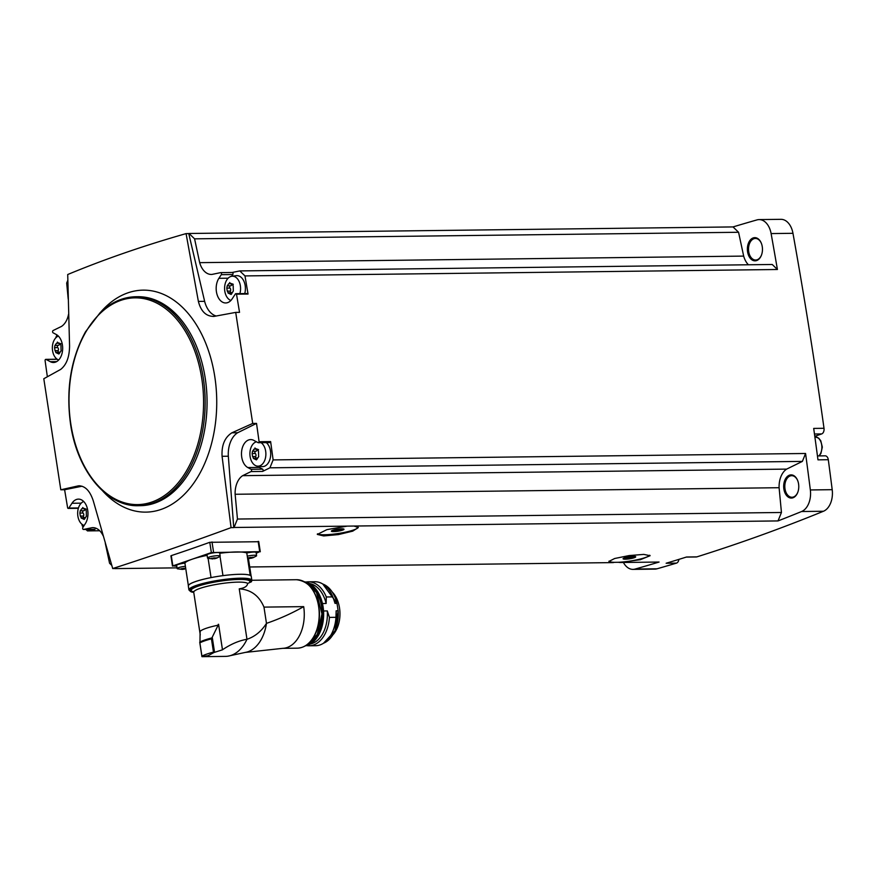 <?xml version="1.0" encoding="UTF-8"?>
<svg xmlns="http://www.w3.org/2000/svg" width="876" height="876" viewBox="0 0 876 876"><rect width="100%" height="100%" fill="white"/><g stroke="black" fill="none" stroke-linecap="round" stroke-linejoin="round"><path stroke-width="1.31" d="M171.477 555.942L171.28 555.625A3459.784 2251.539 89.3 0 0 209.78 542.31L258.343 541.729M186.073 233.607L188.756 233.574L204.634 301.344L198.381 301.41L186.073 233.607C143.905 245.63 104.452 259.274 67.715 274.517L69.565 345.943C69.456 357.014 66.488 364.843 60.663 369.42L43.8 378.739L60.794 489.783L78.468 485.83C85.016 485.731 89.943 490.735 93.272 500.82L112.708 568.546C149.949 556.578 189.402 542.945 231.067 527.637L233.75 527.604A3459.784 2251.539 89.3 0 0 234.034 527.483L347.214 526.126L326.912 529.63L317.309 534.415L323.704 535.937L338.377 534.59L352.721 531.141L358.317 527.549L354.003 526.038L778.019 520.924A3459.784 2251.539 89.3 0 0 801.595 511.518L823.451 511.255A3459.784 2251.539 89.3 0 1 696.869 556.873A4.796 3.121 89.3 0 1 696.278 556.972L686.258 557.092M112.708 568.546L115.391 568.513A3459.784 2251.539 89.3 0 1 115.106 568.601L177.029 567.856M249.715 566.98L613.2 562.6L608.929 561.417L614.656 558.505L629.077 555.581L643.761 554.399L650.112 555.702L640.389 559.687L619.978 562.512L659.08 562.042A3459.784 2251.539 89.3 0 1 635.144 569.061A18.79 12.231 89.3 0 1 633.019 569.378A18.79 12.231 89.3 0 1 623.405 562.469M678.9 559.381A4.796 3.121 89.3 0 1 676.458 563.126A3459.784 2251.539 89.3 0 1 657 568.798A18.79 12.231 89.3 0 1 654.876 569.115L633.019 569.378M696.869 556.873L686.554 557.005A3459.784 2251.539 89.3 0 1 666.143 563.246L676.458 563.126M347.214 526.126L354.003 526.038M234.034 527.483L237.462 519.041L781.447 512.482L778.019 520.924M649.751 555.231A20.794 3.34 -8.7 0 1 618.281 562.283L614.383 562.326A20.794 3.34 -8.7 0 1 608.951 561.188M613.2 562.6L614.383 562.326M105.273 543.197L109.566 563.257L111.778 565.392M618.281 562.283L619.978 562.512M85.925 529.443L87.436 530.9L95.079 529.323L83.548 529.454A1.205 0.777 89.3 0 1 82.881 527.418L85.257 523.771A14.399 9.362 89.3 0 0 87.228 508.003A14.399 9.362 89.3 0 0 78.435 499.123A14.399 9.362 89.3 0 0 71.963 503.273L68.832 508.069A1.205 0.777 89.3 0 1 67.638 507.905A3459.784 2251.539 89.3 0 1 64.616 489.739L82.048 486.213M83.548 529.454L92.287 527.648A19.195 12.494 89.3 0 1 92.757 527.637A19.195 12.494 89.3 0 1 103.127 535.762M87.436 530.9L99.711 530.746M92.287 527.648L93.239 527.637M256.526 423.404L237.681 432.733L231.877 432.81L252.704 423.447L256.526 423.404A3459.784 2251.539 89.3 0 1 259.088 441.723A1.205 0.777 89.3 0 1 258.07 442.654L253.854 440.398A14.399 9.362 89.3 0 0 250.678 439.588A14.399 9.362 89.3 0 0 241.59 451.622A14.399 9.362 89.3 0 0 247.853 467.565L251.051 469.284A1.205 0.777 89.3 0 1 251.051 471.562L242.663 475.668L786.648 469.109L802.372 461.4L805.57 453.483A3459.784 2251.539 89.3 0 1 810.344 489.947A18.79 12.231 89.3 0 1 801.595 511.518M233.75 527.604L228.329 456.221A23.192 15.089 89.3 0 1 237.681 432.733M237.462 519.041L235.129 494.272A19.195 12.494 89.3 0 1 242.663 475.668M220.807 272.622L232.14 272.491A1.205 0.777 89.3 0 1 232.239 272.48L220.708 272.622A1.205 0.777 89.3 0 0 220.61 272.633L211.872 274.44A19.195 12.494 89.3 0 1 211.39 274.451A19.195 12.494 89.3 0 1 199.684 262.658L194.581 238.841L189.052 233.487L733.037 226.928A3459.784 2251.539 89.3 0 1 756.973 219.909A18.79 12.231 89.3 0 1 759.098 219.591L780.954 219.329A18.79 12.231 89.3 0 1 792.966 233.312A3459.784 2251.539 89.3 0 1 824.009 428.287A4.796 3.121 89.3 0 1 821.677 433.927L815.019 436.237A11.191 7.282 89.3 0 0 814.789 436.314M817.45 455.925L825.181 455.838A4.796 3.121 89.3 0 1 828.302 459.714A3459.784 2251.539 89.3 0 1 832.2 489.673A18.79 12.231 89.3 0 1 823.451 511.255M759.098 219.591A18.79 12.231 89.3 0 1 771.11 233.574A3459.784 2251.539 89.3 0 1 777.417 269.501L244.973 275.918A3459.784 2251.539 89.3 0 1 248.05 294.04L236.509 294.183A3459.784 2251.539 89.3 0 1 239.531 312.349L235.71 312.393L214.062 316.4C206.221 316.51 200.987 311.517 198.381 301.41M252.704 423.447L235.71 312.393M802.372 461.4L269.918 467.817L273.126 459.911A3459.784 2251.539 89.3 0 0 270.629 441.581L259.088 441.723M273.126 459.911L805.57 453.483M824.009 428.287L813.695 428.419A3459.784 2251.539 89.3 0 1 817.976 459.845L828.302 459.714M220.708 272.622A1.205 0.777 89.3 0 1 221.278 274.67L218.891 278.316A14.399 9.362 89.3 0 0 216.919 294.084A14.399 9.362 89.3 0 0 225.712 302.965A14.399 9.362 89.3 0 0 232.184 298.815L235.326 294.018A1.205 0.777 89.3 0 1 236.509 294.183M216.175 316.006A23.192 15.089 89.3 0 1 204.634 301.344M232.195 272.48L239.783 270.914L772.238 264.486L777.417 269.501M56.458 359.237A3459.784 2251.539 89.3 0 1 56.371 358.613M83.253 526.848L82.256 525.885A3459.784 2251.539 89.3 0 1 81.972 524.264M60.794 489.783L64.616 489.739M47.359 376.768A3459.784 2251.539 89.3 0 1 45.059 360.365A1.205 0.777 89.3 0 1 46.078 359.434L50.304 361.689A14.399 9.362 89.3 0 0 53.48 362.5A14.399 9.362 89.3 0 0 62.557 350.466A14.399 9.362 89.3 0 0 56.305 334.522L53.097 332.803A1.205 0.777 89.3 0 1 53.108 330.537L61.495 326.42A19.195 12.494 89.3 0 0 68.569 314.166M747.578 251.784A11.596 7.545 -90.7 0 0 753.831 260.698A11.596 7.545 -90.7 0 0 761.463 255.135A11.596 7.545 -90.7 0 0 761.321 243.2A11.596 7.545 -90.7 0 0 752.013 238.502A11.596 7.545 -90.7 0 0 747.578 251.784M733.037 226.928L738.567 232.271L743.669 256.099A19.195 12.494 89.3 0 0 748.433 264.782M783.878 489.016A11.596 7.545 -90.7 0 0 790.13 497.929A11.596 7.545 -90.7 0 0 797.762 492.378A11.596 7.545 -90.7 0 0 797.62 480.431A11.596 7.545 -90.7 0 0 788.312 475.734A11.596 7.545 -90.7 0 0 783.878 489.016M235.129 494.272L779.103 487.713A19.195 12.494 89.3 0 1 786.648 469.109M779.103 487.713L781.447 512.482M797.707 480.639A10.797 7.03 -90.7 0 0 791.707 475.679A10.797 7.03 -90.7 0 0 784.995 488.83A10.797 7.03 -90.7 0 0 791.959 497.261A10.797 7.03 -90.7 0 0 797.839 492.159M761.397 243.408A10.797 7.03 -90.7 0 0 755.397 238.447A10.797 7.03 -90.7 0 0 748.695 251.598A10.797 7.03 -90.7 0 0 755.659 260.03A10.797 7.03 -90.7 0 0 761.54 254.927M56.94 334.906L55.692 337.972M67.824 280.254L66.685 283.047L68.208 299.099M194.581 238.841L738.567 232.271M199.684 262.658L743.669 256.099M244.973 275.918L239.783 270.914M269.918 467.817L262.581 471.419L251.051 471.562M213.098 316.444L214.062 316.4M79.278 485.786L80.088 485.819M231.067 527.637L222.077 456.297C221.475 445.227 224.738 437.398 231.877 432.81M228.329 456.221L222.077 456.297M262.581 471.419A1.205 0.777 89.3 0 0 262.592 469.142L259.384 467.423A14.399 9.362 89.3 0 1 257.632 466.163M270.629 441.581A1.205 0.777 89.3 0 1 269.611 442.511M266.315 442.621A12.79 8.322 89.3 0 1 270.487 451.041A12.79 8.322 89.3 0 1 261.913 466.601L257.445 466.141A12.275 7.994 -90.7 0 0 265.669 451.206A12.275 7.994 -90.7 0 0 261.081 442.687M231.669 276.279L232.808 274.538L221.278 274.67M232.239 272.48A1.205 0.777 89.3 0 1 232.808 274.538M235.863 293.668L247.404 293.537A1.205 0.777 89.3 0 1 248.05 294.04M239.871 293.624A12.275 7.994 -90.7 0 0 240.363 285.795A12.275 7.994 -90.7 0 0 231.833 276.247L236.301 275.677A12.79 8.322 89.3 0 1 245.181 285.631A12.79 8.322 89.3 0 1 244.732 293.559M256.46 441.789A12.275 7.994 -90.7 0 0 250.12 456.582A12.275 7.994 -90.7 0 0 257.445 466.141M255.847 457.995A1.215 0.788 89.3 0 1 255.77 456.505A2.135 1.391 89.3 0 0 255.31 453.483L252.113 453.516L252.573 456.538L253.624 458.279L257.051 457.973M252.113 453.516L252.507 451.25M255.661 449.136L254.018 449.158L252.551 451.26L255.858 451.228A2.135 1.391 89.3 0 1 255.759 451.217L252.715 451.25M254.018 449.158L255.518 448.632L254.96 447.954M258.354 449.552L256.668 449.837L258.595 449.815M257.927 449.41L255.518 448.632M257.456 449.563L258.508 451.304L258.606 456.593M253.339 458.433L256.438 459.889L258.738 456.582M83.691 501.499A12.275 7.994 -90.7 0 0 77.876 516.117A12.275 7.994 -90.7 0 0 84.151 525.469M83.614 517.53A1.215 0.788 89.3 0 1 83.538 516.041A2.135 1.391 89.3 0 0 83.078 513.018L79.869 513.051L80.34 516.084L81.391 517.825L84.808 517.519M79.869 513.051L80.274 510.796M83.428 508.671L81.786 508.693L80.318 510.796L83.625 510.763A2.135 1.391 89.3 0 1 83.516 510.752L80.472 510.796M81.786 508.693L83.286 508.179L82.716 507.489M86.122 509.087L84.424 509.372L86.363 509.35M85.684 508.956L83.286 508.179M85.224 509.098L86.275 510.839L86.374 516.128M81.107 517.968L84.206 519.424L86.494 516.117M58.374 336.088A12.275 7.994 -90.7 0 0 52.571 350.718A12.275 7.994 -90.7 0 0 58.67 359.992M58.298 352.119A1.215 0.788 89.3 0 1 58.221 350.63A2.135 1.391 89.3 0 0 57.761 347.608L54.564 347.652L55.024 350.674L56.086 352.415L59.502 352.108M54.564 347.652L54.958 345.385M58.123 343.261L56.48 343.282L55.002 345.385L58.32 345.352A2.135 1.391 89.3 0 1 58.21 345.352L55.166 345.385M56.48 343.282L57.98 342.768L57.411 342.078M60.805 343.677L59.119 343.961L61.046 343.94M60.378 343.545L57.98 342.768M59.907 343.688L60.97 345.429L61.057 350.718M55.79 352.557L58.889 354.014L61.189 350.707M231.833 276.247A12.275 7.994 -90.7 0 0 224.804 291.171A12.275 7.994 -90.7 0 0 230.903 300.457M230.541 292.584A1.215 0.788 89.3 0 1 230.465 291.095A2.135 1.391 89.3 0 0 230.005 288.073L226.796 288.105L227.256 291.128L228.318 292.88L231.735 292.573M226.796 288.105L227.202 285.839M230.355 283.725L228.713 283.747L227.245 285.85L230.552 285.817A2.135 1.391 89.3 0 1 230.443 285.806L227.399 285.85M228.713 283.747L230.213 283.233L229.643 282.543M233.049 284.142L231.352 284.426L233.29 284.404M232.611 284.01L230.213 283.233M232.14 284.152L233.202 285.894L233.301 291.182M228.023 293.022L231.122 294.478L233.224 291.182M257.139 449.826A2.135 1.391 89.3 0 1 255.858 451.228M255.31 453.483A1.215 0.788 89.3 0 1 255.595 451.228M231.833 284.426A2.135 1.391 89.3 0 1 230.552 285.817M230.005 288.073A1.215 0.788 89.3 0 1 230.279 285.817M59.59 343.961A2.135 1.391 89.3 0 1 58.32 345.352M57.761 347.608A1.215 0.788 89.3 0 1 58.046 345.352M84.906 509.372A2.135 1.391 89.3 0 1 83.625 510.763M83.078 513.018A1.215 0.788 89.3 0 1 83.351 510.763M256.23 553.271L259.712 551.661L211.346 552.581L172.846 565.896L176.766 566.181M182.427 568.743L182.536 569.444L177.467 568.809A6.395 1.029 -8.7 0 1 177.127 568.557L176.645 565.392A6.395 1.029 -8.7 0 1 178.113 564.483A6.395 1.029 -8.7 0 1 184.924 563.148M207.119 555.362A31.985 5.136 171.3 0 0 192.096 559.238A31.985 5.136 171.3 0 0 184.913 563.115L188.329 585.431A6.559 1.051 171.3 0 1 188.482 585.42A31.832 5.103 171.3 0 1 211.116 577.591A31.832 5.103 -8.7 0 1 222.92 575.652A6.559 1.051 171.3 0 0 222.964 575.62L220.018 556.38M246.78 553.008A6.395 1.029 -8.7 0 1 256.12 552.504L256.602 555.669A6.395 1.029 -8.7 0 1 256.361 556.019L252.989 557.771M188.482 585.42A31.832 5.103 -8.7 0 0 188.34 586.077L188.931 589.975A31.832 5.103 -8.7 0 1 189.085 589.318A31.832 5.103 -8.7 0 1 221.573 579.824A31.832 5.103 -8.7 0 1 251.861 580.35L251.259 576.452A31.832 5.103 -8.7 0 0 250.043 575.335A6.559 1.051 171.3 0 1 250.186 575.302L246.78 552.986A31.985 5.136 171.3 0 0 236.651 551.946A31.985 5.136 171.3 0 0 219.745 553.282M212.824 558.231L212.868 558.943L207.864 558.308A6.395 1.029 -8.7 0 1 207.524 558.045L207.043 554.88A6.395 1.029 -8.7 0 1 208.51 553.971A6.395 1.029 -8.7 0 1 215.452 552.625A6.395 1.029 -8.7 0 1 219.69 552.942L220.172 556.107A6.395 1.029 -8.7 0 1 219.931 556.457L216.558 558.209M247.262 556.172A6.395 1.029 -8.7 0 1 256.602 555.669M253.274 557.169L247.886 557.848M252.113 557.454L253.022 557.727M252.2 558.012L251.193 558.253M249.255 557.793L249.364 558.494L250.624 558.34L250.47 557.344M248.039 558.319L249.364 558.494L247.623 558.505M207.524 558.045A6.395 1.029 -8.7 0 1 208.992 557.136A6.395 1.029 -8.7 0 1 215.934 555.789A6.395 1.029 -8.7 0 1 220.172 556.107M211.62 558.757L216.887 557.848L211.455 558.286M215.693 557.892L214.773 558.691M215.781 558.45L214.204 558.779L214.051 557.782M177.127 568.557A6.395 1.029 -8.7 0 1 178.594 567.648A6.395 1.029 -8.7 0 1 185.405 566.312M181.222 569.269L184.376 569.192M184.759 568.239L181.058 568.787M185.296 568.404L183.807 569.29L183.653 568.283M250.043 575.335A31.832 5.103 171.3 0 0 222.92 575.652A31.985 5.136 171.3 0 1 250.186 575.302M218.354 625.135A27.43 4.402 171.3 0 0 200.111 631.443L199.969 642.809A31.832 5.103 -8.7 0 1 211.434 638.845L218.573 624.314L222.471 649.817L214.007 652.5L208.192 655.664L201.951 656.672L225.428 656.387A41.588 27.057 -90.7 0 0 227.859 656.19L247.076 652.029A38.062 24.769 -90.7 0 0 266.468 623.362C279.521 618.883 291.927 613.299 303.687 606.63A34.23 22.272 89.3 0 1 282.773 648.339L245.488 652.401M193.749 592.395A31.032 4.982 -8.7 0 1 214.368 581.927A31.032 4.982 -8.7 0 1 251.018 581.938L251.368 581.456M251.018 581.938L247.656 583.46C247.339 586.252 244.535 588.037 239.247 588.836C250.897 589.636 259.143 595.724 263.972 607.112L266.468 623.362C261.398 631.322 254.894 636.633 246.977 639.294L239.247 588.836M227.859 656.19A41.588 27.057 -90.7 0 0 246.977 639.294C239.159 640.575 230.99 644.057 222.482 649.751L218.584 624.281A27.43 4.402 171.3 0 0 218.234 624.358M200.177 632.209L200.002 630.72M200.111 631.443L200.002 630.665A27.43 4.402 171.3 0 0 199.947 630.731M188.329 585.431A31.985 5.136 171.3 0 1 211.039 577.58A6.559 1.051 171.3 0 0 211.116 577.591M211.039 577.58L208.105 558.384M251.116 576.08L248.423 558.527M212.167 637.848A31.58 5.07 -8.7 0 0 199.739 642.141L201.995 656.661M214.007 652.5L213.47 652.116A31.832 5.103 -8.7 0 0 202.006 656.08M322.543 603.52L326.135 603.476A30.463 19.83 -90.7 0 0 309.556 583.536M326.135 603.476L326.299 596.972A31.985 20.816 -90.7 0 0 308.33 581.817A31.985 20.816 -90.7 0 0 305.844 582.08M326.299 596.972L332.858 596.895A31.985 20.816 -90.7 0 0 314.889 581.741L308.33 581.817M335.004 603.367A30.463 19.83 -90.7 0 0 333.23 597.804L335.004 603.367L337.008 603.345A30.463 19.83 -90.7 0 0 322.861 584.062M323.572 643.192A30.463 19.83 -90.7 0 0 338.147 610.791L335.048 630.808L323.518 643.225M306.611 645.59A31.985 20.816 -90.7 0 0 309.097 645.787L315.656 645.711A31.985 20.816 -90.7 0 0 333.307 629.986L333.603 629.198A30.463 19.83 -90.7 0 0 336.143 610.813L338.147 610.791L337.008 603.345L322.806 584.029M336.143 610.813L335.979 617.306L329.431 617.394L327.285 610.922L323.627 610.966M333.307 629.986A31.985 20.816 -90.7 0 0 335.979 617.306M309.097 645.787A31.985 20.816 -90.7 0 0 329.431 617.394M310.29 644.035A30.463 19.83 -90.7 0 0 327.285 610.922M332.475 592.285A25.831 16.808 89.3 0 1 332.99 634.739M624.544 557.848A6.395 1.029 -8.7 0 1 630.994 556.545A6.395 1.029 -8.7 0 1 635.615 556.665A6.395 1.029 -8.7 0 1 629.559 558.8A6.395 1.029 -8.7 0 1 623.132 558.581A6.395 1.029 -8.7 0 1 624.544 557.848M633.994 556.391A5.311 0.854 -8.7 0 1 629.373 557.574A5.311 0.854 -8.7 0 1 624.599 557.826M358.229 527.308A20.794 3.34 -8.7 0 1 339.067 533.375A20.794 3.34 -8.7 0 1 317.462 533.823M332.836 530.265A6.395 1.029 -8.7 0 1 339.286 528.973A6.395 1.029 -8.7 0 1 343.907 529.093A6.395 1.029 -8.7 0 1 337.851 531.228A6.395 1.029 -8.7 0 1 331.435 530.998A6.395 1.029 -8.7 0 1 332.836 530.265M342.286 528.808A5.311 0.854 -8.7 0 1 337.665 530.002A5.311 0.854 -8.7 0 1 332.891 530.254M635.144 569.061L657 568.798M810.344 489.947L832.2 489.673M771.11 233.574L792.966 233.312M102.711 490.987A111 72.237 -90.7 0 0 194.91 481.461A111 72.237 -90.7 0 0 204.491 340.293A111 72.237 -90.7 0 0 100.554 312.316M138.397 505.715L140.313 505.693A104.496 68.01 -90.7 0 0 207.054 400.376A104.496 68.01 -90.7 0 0 137.795 296.712L135.879 296.734C122.881 297.008 110.934 302.362 100.05 312.798L85.541 331.752C70.836 358.678 65.831 389.437 70.54 424.028C77.132 470.795 106.828 506.908 138.397 505.715A104.496 68.01 -90.7 0 0 205.148 400.409A104.496 68.01 -90.7 0 0 135.879 296.734M70.803 423.875A103.379 67.277 -90.7 0 0 182.405 477.267A103.379 67.277 -90.7 0 0 155.665 302.559A103.379 67.277 -90.7 0 0 70.803 423.875M814.472 434.014L821.677 433.927M818.841 455.914A10.392 6.767 -90.7 0 0 821.568 444.198A10.392 6.767 -90.7 0 0 814.987 436.785L814.855 436.785M262.592 469.142L251.051 469.284M259.384 467.423L247.853 467.565M81.216 503.152L71.963 503.273M78.468 507.96L68.832 508.069M228.143 278.207L218.891 278.316M56.633 361.613L50.304 361.689M57.258 359.302L46.078 359.434M255.77 456.505L252.573 456.538M257.062 459.188L255.562 459.21M230.465 291.095L227.256 291.128M231.746 293.778L230.246 293.799M58.221 350.63L55.024 350.674M59.513 353.324L58.013 353.335M83.538 516.041L80.34 516.084M84.83 518.723L83.329 518.745M259.712 551.661L258.146 541.379M213.58 552.219L212.003 541.937M211.346 552.581L209.78 542.31M172.846 565.896L171.28 555.625M282.598 648.35L297.347 648.163A34.23 22.272 -90.7 0 0 319.203 613.671A34.23 22.272 -90.7 0 0 296.526 579.715L251.839 580.262M303.687 606.63L263.972 607.112M200.265 634.947L193.738 592.275A27.43 4.402 -8.7 0 1 218.442 584.051A27.43 4.402 -8.7 0 1 247.656 583.46M212.31 637.673L214.554 652.313M199.838 642.59L201.951 656.42M193.607 591.869A29.664 4.763 -8.7 0 1 215.649 581.916A29.664 4.763 -8.7 0 1 249.759 581.96M211.434 638.845L213.47 652.116M312.404 641.155A31.908 20.761 -90.7 0 0 311.746 586.372M306.326 645.382A32.226 20.969 -90.7 0 0 322.642 613.638A32.226 20.969 -90.7 0 0 305.56 582.288M304.487 581.806L311.998 585.146L318.021 592.056L323.671 611.908L318.546 635.308L314.265 640.958L310.038 644.178L305.264 645.886A32.226 20.969 -90.7 0 0 323.616 613.616A32.226 20.969 -90.7 0 0 304.498 581.806M320.846 630.173A31.908 20.761 -90.7 0 0 320.452 597.136M335.639 629.088A30.145 19.622 -90.7 0 0 338.18 610.758M337.03 603.345A30.145 19.622 -90.7 0 0 335.267 597.87M819.115 455.903L820.922 453.461L822.323 447.099L820.768 440.759L818.71 438.175L814.987 436.785M269.874 442.588L258.332 442.719M94.98 529.334L83.45 529.465M78.369 508.299L68.284 508.419M57.159 359.226L45.815 359.368M260.281 551.77L258.716 541.488M172.484 566.126L170.908 555.844M193.738 592.275L193.333 591.497L193.859 591.716M188.931 589.975L191.483 591.99L193.76 592.439M251.861 580.35L251.434 581.784M199.75 642.305L201.94 656.672M297.347 648.163C304.213 647.857 309.852 643.86 314.254 636.173C318.196 628.837 319.904 620.438 319.379 610.944C317.123 591.716 309.502 581.314 296.526 579.715M304.892 582.025L307.082 582.989L316.521 592.526L321.952 613.912L317.298 634.377L307.903 644.605L305.658 645.656"/></g></svg>
